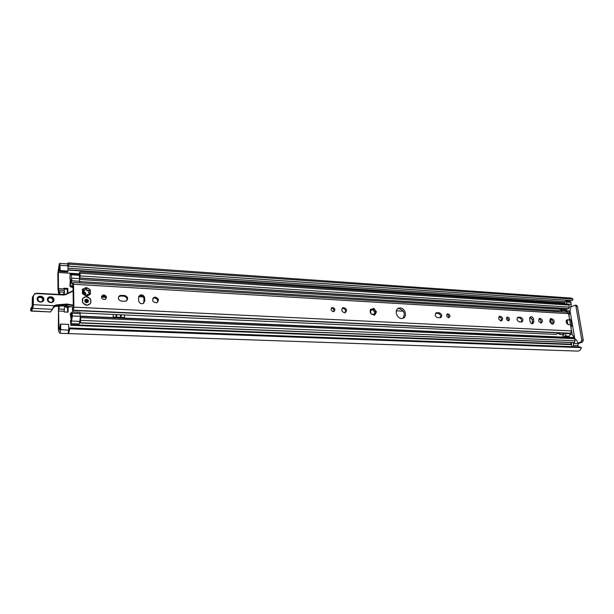 <?xml version="1.0" encoding="UTF-8"?>
<svg xmlns="http://www.w3.org/2000/svg" width="614" height="614" viewBox="0 0 614 614"><rect width="100%" height="100%" fill="white"/><g stroke="black" fill="none" stroke-linecap="round" stroke-linejoin="round"><path stroke-width="0.92" d="M70.211 306.647L68.093 307.484L68.123 312.165L64.178 311.989L64.577 306.048M58.883 327.577L59.942 330.424L60.141 324.829L60.663 324.1L60.717 329.572L60.003 333.287L59.182 332.151C58.683 331.967 58.422 330.685 58.368 328.29L58.476 307.821L58.883 327.577L60.164 327.63M63.58 294.444L64.209 294.16L64.562 291.857L63.933 292.149L63.58 294.444L59.635 294.236L59.98 291.934L59.128 291.558L58.507 288.618L58.353 272.47L79.106 273.813M64.562 291.857L63.91 288.227L67.824 288.45L67.885 293.154M67.586 312.142L67.532 307.66M67.356 293.415L67.302 289.24L63.917 289.048M58.353 272.47L59.428 266.545L59.604 271.396L60.111 270.551L60.057 265.286L59.665 263.368L59.266 264.028L57.846 273.299L58 289.417L58.783 293.86L59.635 294.236M67.302 289.24L67.824 288.45M582.525 342.006L583.269 340.225L581.78 340.164L581.044 341.944L582.525 342.006L577.958 343.74M577.843 343.157L581.044 341.944M571.319 306.762L575.08 305.212L575.94 306.225L581.78 340.164M575.94 306.225L577.413 306.317L576.554 305.304L575.08 305.212M577.413 306.317L583.269 340.225M60.717 329.572L68.745 330.232L69.259 327.937L69.697 328.828C69.29 331.859 68.753 333.448 68.077 333.579L577.697 351.101C579.409 351.047 580.637 349.896 581.389 347.654L580.153 346.971M68.461 266.184L572.179 300.607L573.054 299.102L571.097 298.074L68.146 262.899L68.852 264.143L68.438 266.215L67.924 265.478L68 271.073L67.471 271.91L59.604 271.396M568.894 301.282L569.631 300.438M580.184 346.964L69.267 327.953L580.222 346.979M60.111 270.551L68 271.073M59.665 263.368L67.517 263.913L67.924 265.478M68.745 329.856L68.676 324.415L60.663 324.1M68.745 330.232L68.008 333.563L60.049 333.279M68.077 333.579L60.003 333.287M67.333 263.897L68.146 262.899M69.697 328.828L581.389 347.654M68.852 264.143L573.054 299.102M59.98 291.934L63.933 292.149M59.128 291.558L58.783 293.86M64.301 306.071L64.731 306.524M62.451 305.772L60.847 305.68M59.144 305.849L59.274 306.263L59.949 305.78M64.301 309.303L58.852 309.049L59.274 306.263M58.767 305.879L58.476 307.821M569.631 319.794L570.629 325.566L571.849 325.627L570.866 327.055M569.999 319.326L570.905 320.063L571.849 325.627M567.85 324.445L567.159 320.316L566.361 320.477M564.742 303.853L564.588 302.917L565.647 301.067L566.492 302.073L566.814 303.984M565.647 301.067L570.038 301.359L570.89 302.364L571.227 304.337L569.017 315.757M71.577 315.32L70.756 315.281L71.209 317.284L72.038 311.958L72.368 315.972L70.879 325.113L570.183 344.485L571.772 342.627M570.183 344.485L571.212 343.241L572.041 346.664M573.637 346.726L573.346 342.689M578.066 346.887L577.928 343.587C577.452 341.161 576.392 339.557 574.742 338.774M573.576 337.769L573.238 335.843L571.903 334.407L570.137 334.331M551.779 323.969L550.175 319.088M569.009 305.089L568.157 304.076L79.828 271.956L80.173 275.924L79.659 278.157L568.311 308.758L569.355 307.123L569.009 305.089L80.127 273.253M79.72 278.142L568.311 308.758M569.907 310.953L565.517 310.684L567.489 308.712M80.28 322.987L574.336 342.558L575.08 340.77L574.727 338.698L573.944 337.784L80.587 316.433L80.518 322.764L79.851 322.626L79.275 323.34L78.769 325.42M70.334 283.277L72.682 283.422L70.318 283.292L70.894 279.892L71.401 283.192L71.884 280.798L71.239 274.78L70.08 273.898L69.95 279.155L70.518 278.495M69.95 279.155L70.357 279.178M79.674 273.928L79.398 276.047L79.674 273.928M72.176 287.245L70.733 286.922L69.912 285.986L70.387 278.487M72.368 315.972L80.296 316.317L80.296 316.832L80.587 316.433M71.8 312.311L70.28 313.823L71.14 319.556L70.971 322.173L71.147 319.848M70.28 313.823L70.733 313.063M101.586 296.432L105.224 296.631M105.662 297.306L101.479 297.084M80.296 316.317L79.943 312.319L72.038 311.958M71.869 321.061L79.782 321.383L80.296 316.832M70.879 325.113L70.503 320.431L70.94 319.84M70.771 325.259L78.538 325.558M79.782 321.383L79.275 323.34M79.59 282.862L79.398 276.047M70.564 274.166L78.339 274.673L79.244 275.594M78.339 274.673L77.963 274.228M80.434 320.516L79.974 320.5L80.442 320.961L80.411 318.819L80.112 319.633M78.5 274.811L79.828 271.956M123.828 317.492L113.245 317.031L113.183 314.445M113.951 317.062L113.26 317.016L113.191 314.445M124.535 317.507L124.458 314.951M70.748 315.297L70.717 313.217M70.318 283.292L70.349 285.333L72.168 286.492M448.588 317.707C446.447 316.64 446.117 315.35 447.591 313.846C450.07 314.498 450.561 315.765 449.064 317.653L448.588 317.707C449.126 316.041 448.558 314.936 446.885 314.391M333.64 311.636C334.269 309.602 333.525 308.443 331.406 308.159M333.241 311.659C330.877 310.577 330.524 309.21 332.189 307.56C335.021 308.105 335.589 309.441 333.893 311.574L333.241 311.659M440.169 317.776C441.044 315.65 440.368 314.184 438.127 313.393L435.625 313.27M439.294 312.779C442.026 314.145 442.448 315.788 440.553 317.707L437.69 317.661C434.942 316.302 434.52 314.66 436.416 312.733L439.294 312.779L438.127 313.393M501.039 320.961C498.445 319.625 498.031 318.037 499.788 316.21C502.751 317.077 503.342 318.635 501.561 320.899L501.039 320.961M501.07 320.961C501.845 318.873 501.17 317.461 499.044 316.724M344.462 312.81C341.491 311.428 341.046 309.709 343.134 307.637C346.687 308.343 347.394 310.032 345.26 312.703L344.462 312.81M345.083 312.749C346.027 310.062 345.091 308.566 342.259 308.243M86.912 288.611C86.49 290.176 87.058 290.737 88.6 290.284L89.874 289.463L90.465 290.43L90.22 294.405L86.873 296.055L83.765 293.96L82.99 294.091L82.399 293.116L82.644 289.133L84.755 290.315L85.791 287.659L86.942 287.728L86.912 288.611L86.482 289.202L85.546 288.258M86.942 287.728L89.874 289.463M85.937 295.825L82.99 294.091M82.905 289.064L85.791 287.659M90.465 290.43L89.245 291.274C88.147 292.502 88.332 293.185 89.805 293.323L90.527 293.569M89.966 294.474L87.288 294.398L87.096 295.887M82.399 293.116L83.136 292.955L82.345 289.969M85.093 290.054L84.602 290.522L82.307 289.862M89.928 290.952L88.83 290.315L88.278 290.729C86.996 290.936 86.397 290.43 86.482 289.202M73.089 312.012L72.782 310.185L566.277 333.041L565.057 335.95L563.007 337.293L567.466 337.485L569.531 336.15L571.527 330.946L570.467 324.714L568.518 324.614C565.947 323.225 565.517 321.613 567.221 319.771L569.639 319.833L566.492 320.278M567.206 312.265L568.595 313.647L569.639 319.833M73.189 310.584L73.887 307.153L73.557 284.259L73.158 282.471L72.13 285.241M82.552 302.318L82.813 298.304L86.175 296.646L90.051 298.604L90.649 299.578L90.711 302.733L90.396 303.577L87.034 305.258L83.151 303.293L82.56 302.295M400.228 307.975C405.309 307.998 407.612 317.024 402.838 318.267C397.488 320.255 393.267 309.694 398.793 308.159L400.228 307.975M374.624 315.151L370.887 313.67L370.096 311.881L370.442 309.494L373.895 308.412L376.474 311.897L374.624 315.151L371.593 314.199L370.61 312.603L370.741 309.233L371.723 310.293L373.895 308.412L373.972 310.085C373.489 311.029 373.78 311.421 374.839 311.26L376.474 311.897L375.76 312.871L374.433 313.117L374.632 315.143M552.477 324.131C549.492 322.534 549 320.669 550.988 318.543C554.365 319.633 555.041 321.475 553.03 324.069L552.477 324.131M103.927 294.927C106.721 295.994 107.143 297.498 105.209 299.44C101.594 299.287 100.773 297.859 102.738 295.142L103.927 294.927M155.334 297.122C158.765 298.496 159.279 300.376 156.869 302.748C152.525 302.41 151.574 300.614 154.014 297.353L155.334 297.122M121.503 301.198C117.995 299.847 117.458 297.951 119.883 295.511L124.527 295.426C128.027 296.792 128.556 298.688 126.108 301.113L121.503 301.198M138.68 300.668L138.58 297.629L140.153 295.096C142.601 294.536 144.106 295.495 144.674 297.959L144.789 300.99L143.185 303.539C140.744 304.083 139.24 303.124 138.68 300.668M507.686 317.054C509.712 318.113 510.034 319.357 508.661 320.784C506.35 320.101 505.89 318.873 507.271 317.1L507.686 317.054M540.143 318.344C542.63 319.671 543.037 321.214 541.364 322.987C538.547 322.089 537.979 320.562 539.66 318.397L540.143 318.344M519.321 321.913C516.773 320.585 516.359 319.019 518.078 317.208L520.611 317.269C523.143 318.597 523.558 320.17 521.839 321.966L519.321 321.913M530.028 321.337L529.652 318.896L530.719 316.701C532.108 316.571 533.036 317.377 533.512 319.111L533.904 321.536L532.822 323.747C531.432 323.87 530.504 323.064 530.028 321.337M83.335 292.87L82.368 293.523M87.034 295.426L86.612 296.002L86.843 294.797M89.982 294.474L88.608 291.934M73.051 287.882L72.183 287.513L73.02 285.871L73.327 307.107L72.475 308.451M105.654 299.164C106.122 297.314 105.339 296.155 103.313 295.702L101.671 296.201M157.322 302.502C158.174 300.1 157.268 298.558 154.621 297.874L152.832 298.366M126.699 300.76C127.466 298.366 126.53 296.838 123.874 296.194L120.682 296.017L118.632 296.662M143.699 303.247L143.983 298.711C143.415 296.247 141.911 295.296 139.47 295.856L138.941 296.163M508.093 320.815C508.553 319.318 508.047 318.267 506.588 317.645M540.811 323.033C541.517 321.076 540.888 319.702 538.931 318.912M521.317 322.02C522.053 319.986 521.401 318.597 519.352 317.837L517.341 317.722L518.584 317.154M532.277 323.793L532.246 319.671L529.989 317.215M552.508 324.131C553.49 321.682 552.73 319.986 550.213 319.034M375.323 312.986L372.637 309.003M371.639 310.339L370.296 309.886M374.018 315.151L374.164 313.27M402.884 318.252C405.501 313.831 404.242 310.615 399.115 308.612L397.611 308.819M80.204 312.963L556.453 334.407L557.996 332.918M559.868 333.003L560.214 334.576L557.681 333.118M559.531 332.988L562.923 333.141M560.214 334.576L562.547 334.684L563.66 333.179M562.286 311.943L560.306 310.208L558.633 310.861L558.671 311.72M560.306 310.208L564.757 310.484L566.745 312.211M563.007 337.293L562.739 336.134L564.489 333.218M87.886 302.088L87.817 301.558L88.239 302.073L86.49 302.771L86.797 302.349L86.49 302.771L84.855 301.643L84.978 299.816L86.114 299.954L86.735 299.118L86.85 300.046L86.52 299.409M85.714 300.069L85.07 300.139M85.837 299.908L86.229 299.793M87.418 300.438L88.362 300.246L86.85 300.046M86.965 299.893L87.533 300.284M86.49 302.771L84.855 301.643L84.978 299.816L86.735 299.118L88.362 300.246L87.741 301.083L88.147 300.53M87.702 301.712L87.741 301.083M87.863 300.921L87.817 301.558M88.362 300.246L88.239 302.073L86.797 302.349M86.106 300.66C84.786 302.664 88.677 301.121 86.106 300.66M88.562 304.767C83.588 306.808 79.628 299.056 84.663 297.122C89.629 295.119 93.558 302.809 88.562 304.767M73.327 307.184L71.14 306.793L73.327 307.215M66.312 305.995L71.155 306.816M73.296 305.112L66.558 304.053L56.442 304.912L54.162 305.695L52.305 309.295L54.393 306.194L56.419 305.519L67.67 304.713L66.719 306.071L64.063 306.079M65.544 305.949L66.243 305.956M64.125 306.071L62.405 305.711M62.904 305.925L54.984 306.386M55.03 306.363L53.111 308.098M54.769 306.486L53.326 307.453L52.443 309.402M52.397 309.464L50.417 311.95M50.97 311.521L50.471 311.95L31.222 311.091L30.708 310.646M31.176 311.083L32.826 308.397L52.305 309.295L52.167 309.702M56.442 304.912L56.166 306.087M32.734 304.813L33.34 304.697L33.325 296.685C33.54 294.697 34.737 293.669 36.909 293.584L34.676 293.707L32.726 296.8L32.312 307.898L32.826 308.397L33.34 304.697L54.162 305.695L54.393 306.194M30.708 308.773L30.93 308.351M64.171 311.275L58.721 311.029M68.722 327.945L69.236 327.968M572.148 334.453L570.897 327.062M569.569 319.242L568.978 315.773M58.507 288.618L63.917 288.925M64.086 290.43L58.668 290.13L58.33 292.425M570.022 310.776L574.788 338.798M58.706 269.446L59.581 269.508M67.985 270.06L564.604 303.001M58.798 269.178L59.581 269.224M67.977 269.784L564.573 302.794M59.144 267.597L59.566 267.627M67.962 268.188L564.803 301.612M68.476 266.131L572.263 300.553M60.057 265.286L67.931 265.824M571.296 326.97L570.843 326.947M569.685 319.994L570.905 320.063M566.592 323.256L566.192 320.892M566.492 302.073L570.89 302.364M568.434 304.153L571.227 304.337M570.59 344.116L571.55 344.155M570.283 344.446L571.603 344.5M573.837 345.444L578.273 345.613M573.491 343.41L577.928 343.587M138.71 296.669L143.308 296.923M372.399 309.494L373.35 309.548M396.329 310.814L403.291 311.191M529.636 318.129L531.632 318.236M78.899 325.036L570.49 344.155M80.403 322.91L574.075 342.658M80.518 322.764L574.336 342.558M80.91 320.362L575.08 340.77M80.864 317.615L574.727 338.698M80.288 316.141L562.9 337.101M567.919 337.316L573.53 337.562M71.017 324.66L78.914 324.967M71.232 323.609L79.129 323.923M72.337 313.278L80.25 313.631M70.986 317.047L71.377 317.062M70.763 315.719L71.577 315.749M70.648 280.368L71.078 280.398M70.503 280.989L71.109 281.028M71.884 280.798L79.72 281.273M71.846 278.157L79.674 278.641M71.239 274.78L79.037 275.279M70.334 273.775L78.914 274.312M70.326 282.854L71.224 282.908M116.107 317.154L116.038 314.575M116.721 317.185L116.645 314.606M120.474 317.346L120.398 314.775M121.188 317.377L121.119 314.805M70.733 286.922L71.17 286.27M70.349 285.333L69.912 285.986M80.173 275.924L569.355 307.123M79.843 277.981L568.741 308.642M79.782 278.073L568.595 308.712M79.69 279.5L566.223 309.64M79.72 281.565L558.886 310.745M565.686 311.16L569.6 311.398M568.219 312.726L569.324 312.787M78.646 325.581L571.626 344.615M78.139 274.358L78.876 274.404M437.045 312.656L435.886 313.27M83.435 289.562L83.013 290.153M89.053 289.885L88.623 290.468M73.557 284.259L568.595 313.647M73.887 307.153L571.527 330.946M82.806 292.939L82.391 293.523M89.805 293.323L89.368 293.899M567.689 319.725L566.553 320.201M72.498 310.392L72.467 307.89M72.183 287.513L72.145 285.049M371.24 309.832L370.664 310.177M374.402 314.107L373.826 314.445M374.839 311.26L374.264 311.605M373.972 310.085L373.396 310.431M560.789 310.446L565.241 310.715M562.255 311.904L566.707 312.173M563.03 337.293L567.497 337.485M564.396 336.748L568.871 336.94M565.057 335.95L569.531 336.15M565.87 333.509L570.345 333.709M566.116 333.149L570.59 333.356M566.277 333.041L570.751 333.248M73.312 310.5L565.916 333.218M73.373 310.423L566.054 333.164M532.246 319.671L533.512 319.111M532.622 322.097L533.904 321.536M519.352 317.837L520.611 317.269M143.983 298.711L144.674 297.959M144.09 301.735L144.789 300.99M120.682 296.017L121.326 295.25M123.874 296.194L124.527 295.426M71.186 306.8L70.203 306.647M66.558 304.053L65.637 305.941M67.832 304.114L67.67 304.713L73.304 305.741M73.089 290.645L72.506 290.921L73.089 290.645M36.909 293.584L63.61 295.019L65.844 294.582L72.805 291.213L72.452 290.944L65.544 294.29L72.452 290.944M65.844 294.582L63.564 294.705M63.61 295.019L36.878 293.269M34.676 293.707L36.855 293.246L63.534 294.682L65.491 294.313M33.325 296.685L32.381 297.399L34.33 294.306M32.312 307.898L30.708 310.6L30.708 308.727L32.143 306.302L32.381 297.445M68.791 306.539L68.116 307.468L65.445 306.655L65.376 305.979M65.928 305.956L65.468 306.701C66.964 307.844 67.855 308.105 68.116 307.468L68.776 306.532M47.401 299.517C47.393 303.377 54.055 303.7 53.986 299.855C53.994 296.009 47.347 295.656 47.401 299.517M85.546 294.881L85.43 292.563L83.151 290.99M86.413 305.258L87.196 305.15M37.185 298.995C37.17 302.879 43.893 303.201 43.84 299.333C43.855 295.48 37.147 295.119 37.185 298.995M37.607 299.171L38.966 297.03C41.307 296.393 42.727 297.199 43.233 299.455L41.867 301.604C39.534 302.226 38.114 301.413 37.607 299.171M42.88 300.039C42.374 297.79 40.954 296.984 38.613 297.621L37.723 298.358M37.347 298.059L38.736 297.161M47.815 299.686L49.174 297.544C51.476 296.93 52.881 297.744 53.387 299.97L52.013 302.126C49.719 302.725 48.314 301.911 47.815 299.686M52.812 301.52L53.011 300.553C52.512 298.327 51.108 297.521 48.805 298.135L47.946 298.826M83.466 291.619L84.855 292.801L85.43 292.563M83.565 292.371L84.671 294.183L84.855 292.801L85.123 293.692L85.699 293.454M84.74 294.221L85.123 293.692L85.139 294.474M68.438 266.215L572.179 300.607M570.245 319.28L569.539 319.242M70.71 325.297L571.626 344.646M71.401 283.192L72.713 283.269M70.257 273.675L78.032 274.182M80.012 320.301L80.434 320.324M447.591 313.846L447.199 314.046M332.189 307.56L331.568 307.967M436.416 312.733L435.902 313.002M499.788 316.21L499.397 316.394M343.134 307.637L342.374 308.113M82.644 289.133L82.284 289.631M88.6 290.284L88.278 290.729M83.136 292.955L82.813 293.408M85.998 287.505L85.569 288.096M89.322 289.647L88.83 290.315M82.813 298.304L82.445 298.803M397.68 308.796L398.793 308.159M370.695 312.273L370.096 311.881M550.988 318.543L550.604 318.704M139.47 295.856L140.153 295.096M119.239 296.278L119.883 295.511M153.3 298.105L154.014 297.353M102.131 295.925L102.738 295.142M73.158 282.471L567.42 312.25M69.827 306.632L66.665 306.079M65.583 305.964L62.666 305.91M62.275 305.688L54.784 306.478M52.182 309.663L50.44 311.973L30.769 310.83M41.867 301.604C40.463 302.687 39.035 301.85 37.592 299.095L38.613 297.621C40.332 296.984 41.683 297.452 42.658 299.033M52.013 302.126C50.624 303.178 49.22 302.341 47.8 299.617L48.805 298.135C50.494 297.483 51.829 297.982 52.819 299.632M84.433 293.385L83.565 292.402"/></g></svg>
